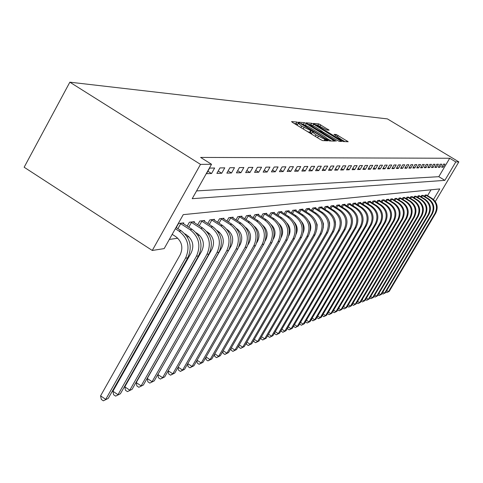 <?xml version="1.0" encoding="UTF-8"?>
<svg xmlns="http://www.w3.org/2000/svg" width="483" height="483" viewBox="0 0 483 483"><rect width="100%" height="100%" fill="white"/><g stroke="black" fill="none" stroke-linecap="round" stroke-linejoin="round"><path stroke-width="0.72" d="M298.343 122.718L296.924 122.036L291.557 121.577L292.595 122.483L320.603 139.629L322.65 140.613L327.709 140.825L316.063 134.956L312.459 132.064L313.376 132.058L312.592 131.43L301.706 126.172L298.162 123.322L299.116 123.334L298.343 122.718M297.54 124.415L296.001 123.66L294.292 123.521M311.831 133.169L309.579 132.342L310.515 130.706M329.14 130.168L318.846 123.889L313.401 123.443L341.197 140.601L343.117 141.531L348.201 141.748L336.246 134.497L333.995 134.377L342.507 140.293L337.225 137.836L319.661 127.12L316.776 124.837L326.906 130.005L329.14 130.168M196.581 190.912L438.805 176.681L449.715 158.255L455.795 161.92L458.85 161.89L387.414 118.896L69.848 82.182L24.15 167.239L152.278 250.466L164.178 248.606L183.25 214.645L439.772 188.925L433.499 199.497M449.715 158.255L200.626 157.428L211.536 164.28L200.499 164.383L69.848 82.182M306.331 123.624L304.35 122.664L298.579 122.175L299.611 123.062L327.208 139.943L329.213 140.903L334.659 141.139L306.331 123.624L305.516 125.055M306.15 122.815L311.722 123.286L313.666 124.228L341.547 141.447L339.283 141.362L337.333 140.42L324.413 132.783L322.819 132.692L323.924 133.574L335.407 140.583L336.192 141.211L334.779 140.553L306.101 122.899M206.525 173.669L211.548 173.53L214.651 168.006L209.652 168.09L206.525 173.669M216.885 173.385L221.715 173.252L224.764 167.836L219.958 167.921L216.885 173.385M226.847 173.113L231.49 172.986L234.49 167.673L229.872 167.752L226.847 173.113M236.435 172.854L240.908 172.727L243.855 167.516L239.405 167.589L236.435 172.854M245.666 172.6L249.977 172.479L252.881 167.366L248.588 167.438L245.666 172.6M254.565 172.359L258.719 172.244L261.575 167.215L257.439 167.287L254.565 172.359M263.144 172.123L267.153 172.014L269.967 167.076L265.976 167.142L263.144 172.123M271.422 171.894L275.298 171.791L278.063 166.937L274.211 167.003L271.422 171.894M279.422 171.676L283.159 171.574L285.888 166.804L282.163 166.87L279.422 171.676M287.144 171.465L290.76 171.368L293.447 166.677L289.848 166.738L287.144 171.465M294.612 171.26L298.108 171.169L300.752 166.557L297.274 166.617L294.612 171.26M301.833 171.067L305.22 170.976L307.828 166.436L304.459 166.49L301.833 171.067M308.824 170.873L312.103 170.783L314.668 166.321L311.414 166.375L308.824 170.873M315.598 170.692L318.768 170.602L321.304 166.206L318.146 166.261L315.598 170.692M322.155 170.511L325.228 170.427L327.728 166.098L324.667 166.152L322.155 170.511M328.512 170.336L331.495 170.257L333.952 165.995L330.988 166.043L328.512 170.336M334.677 170.167L337.569 170.088L339.996 165.892L337.122 165.941L334.677 170.167M340.66 170.004L343.467 169.931L345.858 165.796L343.069 165.844L340.66 170.004M346.462 169.847L349.191 169.774L351.552 165.699L348.841 165.741L346.462 169.847M352.101 169.696L354.745 169.624L357.082 165.603L354.45 165.651L352.101 169.696M357.577 169.545L360.149 169.473L362.449 165.512L359.895 165.56L357.577 169.545M362.902 169.4L365.402 169.328L367.672 165.428L365.184 165.47L362.902 169.4M368.076 169.255L370.509 169.189L372.749 165.343L370.334 165.379L368.076 169.255M373.105 169.122L375.472 169.056L377.688 165.258L375.339 165.295L373.105 169.122M378.008 168.984L380.308 168.923L382.5 165.174L380.206 165.216L378.008 168.984M382.771 168.857L385.017 168.796L387.179 165.095L384.945 165.138L382.771 168.857M387.414 168.73L389.6 168.67L391.737 165.023L389.564 165.059L387.414 168.73M391.936 168.603L394.068 168.549L396.175 164.945L394.056 164.981L391.936 168.603M396.344 168.489L398.415 168.428L400.504 164.872L398.439 164.908L396.344 168.489M400.636 168.368L402.659 168.313L404.718 164.8L402.707 164.836L400.636 168.368M404.826 168.253L406.795 168.199L408.835 164.733L406.873 164.763L404.826 168.253M408.908 168.144L410.834 168.09L412.844 164.667L410.93 164.697L408.908 168.144M412.893 168.036L414.77 167.981L416.763 164.6L414.897 164.631L412.893 168.036M416.781 167.927L418.616 167.879L420.584 164.534L418.761 164.564L416.781 167.927M420.578 167.824L422.365 167.776L424.315 164.474L422.534 164.504L420.578 167.824M424.285 167.722L426.036 167.673L427.962 164.407L426.223 164.437L424.285 167.722M427.908 167.625L429.616 167.577L431.518 164.347L429.822 164.377L427.908 167.625M431.446 167.529L433.112 167.48L434.996 164.292L433.342 164.317L431.446 167.529M434.899 167.432L436.535 167.39L438.401 164.232L436.777 164.262L434.899 167.432M438.28 167.341L439.874 167.299L441.722 164.178L440.134 164.202L438.28 167.341M441.589 167.251L443.146 167.209L444.976 164.123L443.424 164.148L441.589 167.251M169.334 239.429L177.786 238.234M187.205 236.899L188.841 236.67M198.042 235.366L199.461 235.167M208.457 233.893L209.682 233.718M218.479 232.474L219.517 232.329M228.127 231.109L228.99 230.983M237.425 229.793L238.125 229.691M246.384 228.525L246.934 228.447M255.024 227.3L255.441 227.239M427.546 195.687L431.035 189.801M176.235 227.596L178.547 223.478L183.806 222.874L183.329 223.72M187.162 226.177L189.384 222.228L194.438 221.649L193.985 222.458M197.668 224.818L199.811 221.027L204.671 220.465L204.231 221.244M207.781 223.514L209.845 219.868L214.53 219.33L214.102 220.079M217.525 222.258L219.511 218.757L224.021 218.238L223.617 218.956M226.913 221.057L228.827 217.682L233.18 217.181L232.782 217.875M235.964 219.898L237.811 216.644L242.013 216.161L241.633 216.831M244.7 218.781L246.487 215.647L250.544 215.176L250.176 215.829M253.14 217.7L254.861 214.681L258.785 214.229L258.429 214.85M261.291 216.662L262.957 213.746L266.749 213.311L266.405 213.915M269.176 215.66L270.788 212.846L274.453 212.423L274.121 213.003M276.801 214.694L278.359 211.971L281.909 211.566L281.583 212.128M284.179 213.758L285.688 211.131L289.124 210.733L288.81 211.276M291.321 212.852L292.789 210.31L296.115 209.924L295.813 210.455M298.246 211.977L299.665 209.519L302.895 209.145L302.599 209.658M304.96 211.131L306.337 208.747L309.464 208.39L309.18 208.879M311.469 210.31L312.803 208.004L315.84 207.654L315.562 208.131M317.784 209.519L319.082 207.279L322.028 206.941L321.756 207.406M323.912 208.747L325.174 206.579L328.035 206.247L327.77 206.7M329.865 208.004L331.09 205.897L333.868 205.577L333.614 206.012M335.649 207.279L336.838 205.233L339.543 204.919L339.295 205.347M341.27 206.573L342.429 204.587L345.055 204.285L344.814 204.695M346.74 205.891L347.863 203.965L350.416 203.669L350.181 204.067M352.053 205.227L353.145 203.355L355.633 203.065L355.41 203.458M357.227 204.581L358.289 202.757L360.71 202.48L360.493 202.86M362.262 203.959L363.301 202.184L365.655 201.912L365.438 202.28M367.165 203.349L368.179 201.622L370.473 201.357L370.262 201.713M371.946 202.751L372.924 201.073L375.164 200.813L374.959 201.163M376.595 202.178L377.555 200.542L379.735 200.288L379.535 200.626M381.135 201.616L382.071 200.022L384.196 199.775L384.003 200.107M385.561 201.067L386.472 199.515L388.543 199.274L388.356 199.594M389.872 200.53L390.765 199.02L392.238 198.845M394.086 200.01L394.955 198.537L396.392 198.368M398.191 199.503L399.043 198.066L400.449 197.903M402.206 199.008L403.033 197.601L404.404 197.444M406.125 198.525L406.934 197.155L408.6 197.227M409.946 198.054L410.737 196.714L412.373 196.786M413.69 197.595L414.462 196.285L416.056 196.358M417.342 197.142L418.097 195.869L419.347 195.724M420.916 196.708L421.653 195.458L423.174 195.524M424.406 196.273L425.131 195.06L426.622 195.12M435.31 201.532L458.85 161.89M211.536 164.28L192.21 198.694L444.861 180.352L455.795 161.92M200.499 164.383L152.278 250.466M438.805 176.681L444.861 180.352M211.548 173.53L207.889 171.23M221.715 173.252L218.201 171.042M231.49 172.986L228.115 170.867M240.908 172.727L237.654 170.692M249.977 172.479L246.843 170.523M258.719 172.244L255.7 170.354M267.153 172.014L264.237 170.197M275.298 171.791L272.484 170.04M283.159 171.574L280.442 169.883M290.76 171.368L288.134 169.738M298.108 171.169L295.566 169.593M305.22 170.976L302.763 169.448M312.103 170.783L309.724 169.316M318.768 170.602L316.468 169.177M325.228 170.427L322.994 169.05M331.495 170.257L329.328 168.923M337.569 170.088L335.468 168.796M343.467 169.931L341.427 168.676M349.191 169.774L347.211 168.555M354.745 169.624L352.825 168.44M360.149 169.473L358.283 168.326M365.402 169.328L363.584 168.217M370.509 169.189L368.74 168.108M375.472 169.056L373.757 168.006M380.308 168.923L378.636 167.903M385.017 168.796L383.387 167.8M389.6 168.67L388.012 167.704M394.068 168.549L392.522 167.607M398.415 168.428L396.911 167.51M402.659 168.313L401.192 167.42M406.795 168.199L405.364 167.329M410.834 168.09L409.439 167.245M414.77 167.981L413.412 167.154M418.616 167.879L417.288 167.07M422.365 167.776L421.067 166.985M426.036 167.673L424.768 166.907M429.616 167.577L428.379 166.828M433.112 167.48L431.905 166.75M436.535 167.39L435.352 166.671M439.874 167.299L438.721 166.599M443.146 167.209L442.017 166.526M298.132 123.376L297.232 124.952L297.552 125.52M307.472 131.593L309.579 132.342M312.435 132.113L311.529 133.7L311.867 134.286M331.229 141L328.205 139.146M301.253 123.521L326.164 138.941L328.428 139.605L324.824 136.725L308.383 126.679L301.253 123.521M308.818 124.699L309.355 124.741M322.3 131.618L324.171 132.765M315.037 126.806L309.609 124.288L312.525 126.612L318.804 130.446L320.772 131.394L322.378 131.485L315.037 126.806M344.868 141.61L342.507 140.173M316.498 125.314L316.093 125.284M172.196 234.333L175.836 236.682C181.916 241.524 183.365 247.537 180.195 254.728L100.579 395.855L105.735 399.369L185.526 258.176C190.296 247.381 188.11 238.354 178.982 231.091L175.335 228.743M108.228 398.421L103.362 400.818L108.228 398.421L187.742 257.777C192.494 247.024 190.32 238.034 181.228 230.802L176.047 227.475M103.362 400.818L101.303 399.417L100.579 395.855M184.82 233.796L186.927 235.149C192.892 239.894 194.317 245.787 191.196 252.838L112.925 391.254L117.997 394.696L196.436 256.219C201.121 245.636 198.978 236.785 190.012 229.666L180.702 223.695L177.907 228.67M120.394 393.784L115.648 396.126L120.394 393.784L198.561 255.833C203.234 245.292 201.103 236.477 192.168 229.389L182.387 223.037M179.99 223.309L180.702 223.695M115.648 396.126L113.626 394.756L112.925 391.254M196.026 232.679L197.577 233.675C203.44 238.324 204.84 244.108 201.773 251.021L124.807 386.835L129.788 390.204L206.917 254.33C211.524 243.951 209.423 235.275 200.62 228.296L191.473 222.446L188.781 227.215M132.094 389.328L127.464 391.616L132.094 389.328L208.964 253.961C213.558 243.625 211.463 234.98 202.691 228.03L193.073 221.806M190.767 222.071L191.473 222.446M127.464 391.616L125.471 390.27L124.807 386.835M206.748 231.568L207.829 232.263C213.589 236.821 214.965 242.49 211.946 249.27L136.242 382.578L141.139 385.881L217.006 252.518C221.534 242.333 219.469 233.826 210.817 226.98L201.828 221.238L199.244 225.827M143.36 385.036L138.838 387.275L143.36 385.036L218.974 252.162C223.49 242.019 221.437 233.543 212.81 226.726L203.361 220.616M201.139 220.876L201.828 221.238M138.838 387.275L136.882 385.953L136.242 382.578M217.036 230.476L217.7 230.898C223.357 235.366 224.71 240.932 221.745 247.586L147.255 378.473L152.073 381.715L226.708 250.774C231.164 240.782 229.141 232.426 220.634 225.718L211.802 220.085L209.308 224.486M154.216 380.9L149.796 383.091L154.216 380.9L228.61 250.436C233.048 240.474 231.031 232.154 222.554 225.47L213.263 219.475M211.125 219.723L211.802 220.085M149.796 383.091L147.87 381.793L147.255 378.473M226.913 229.395L227.203 229.582C232.77 233.971 234.092 239.435 231.176 245.968L157.875 374.524L162.614 377.7L236.06 249.095C240.443 239.278 238.457 231.079 230.095 224.498L221.407 218.968L219.004 223.206M164.673 376.915L160.356 379.058L164.673 376.915L237.89 248.763C242.261 238.988 240.28 230.82 231.943 224.257L222.802 218.376M220.743 218.612L221.407 218.968M160.356 379.058L158.466 377.784L157.875 374.524M168.193 370.763L172.781 373.83L174.768 373.069L246.837 247.157C251.142 237.551 249.192 229.534 240.993 223.092L232.003 217.314M230.017 217.543L230.669 217.893L228.35 221.969M174.768 373.069L170.547 375.17L172.781 373.83L245.074 247.471C249.391 237.835 247.435 229.787 239.212 223.321L230.669 217.893M236.41 228.338C241.85 232.655 243.136 238.01 240.274 244.404L238.717 247.121M170.547 375.17L168.682 373.92L168.138 370.853M178.167 367.14L182.592 370.093L184.512 369.356L255.471 245.606C259.709 236.169 257.789 228.29 249.729 221.963L240.878 216.293M238.964 216.517L239.598 216.855L237.364 220.785M184.512 369.356L180.382 371.415L182.592 370.093L253.768 245.913C258.019 236.441 256.099 228.531 248.008 222.186L239.598 216.855M245.557 227.324C250.659 231.605 251.824 236.797 249.047 242.901L247.978 244.76M180.382 371.415L178.547 370.189L178.052 367.334M187.79 363.639L192.065 366.482L193.924 365.776L263.809 244.108C267.974 234.835 266.091 227.088 258.157 220.876L249.445 215.303M247.598 215.521L248.22 215.853L246.064 219.638M193.924 365.776L189.879 367.786L192.065 366.482L262.16 244.404C266.344 235.1 264.455 227.324 256.491 221.087L248.22 215.853M254.39 226.364C259.16 230.596 260.204 235.626 257.511 241.446L256.805 242.683M189.879 367.786L188.074 366.585L187.621 363.934M197.094 360.252L201.224 362.993L203.017 362.31L271.857 242.659C275.962 233.543 274.109 225.935 266.296 219.825L257.723 214.349M255.936 214.561L256.551 214.887L254.463 218.539M203.017 362.31L199.056 364.279L201.224 362.993L270.269 242.943C274.386 233.796 272.527 226.159 264.69 220.031L256.551 214.887M262.921 225.446C267.371 229.63 268.294 234.49 265.692 240.039L265.27 240.776M199.056 364.279L197.281 363.101L196.871 360.638M206.084 356.979L210.075 359.618L211.814 358.96L279.639 241.259C283.678 232.299 281.861 224.812 274.169 218.811L265.722 213.432M263.996 213.631L264.599 213.951L262.583 217.477M211.814 358.96L207.931 360.892L210.075 359.618L278.099 241.536C282.157 232.546 280.327 225.036 272.617 219.01L264.599 213.951M271.168 224.577C275.298 228.701 276.107 233.404 273.595 238.68L273.414 238.994M207.931 360.892L206.181 359.732L205.812 357.45M214.778 353.81L218.642 356.357L220.32 355.717L287.162 239.912C291.146 231.091 289.353 223.732 281.776 217.827L273.463 212.538M271.79 212.731L272.382 213.051L270.432 216.45M220.32 355.717L216.523 357.613L218.642 356.357L285.676 240.178C289.673 231.327 287.874 223.943 280.279 218.02L272.382 213.051M279.144 223.762C282.947 227.795 283.654 232.311 281.269 237.316M216.523 357.613L214.796 356.472L214.458 354.365M223.194 350.736L226.932 353.2L228.556 352.578L294.437 238.602C298.367 229.926 296.598 222.687 289.142 216.879L280.949 211.675M279.331 211.862L279.911 212.176L278.021 215.466M228.556 352.578L224.83 354.437L226.932 353.2L293 238.862C296.942 230.156 295.167 222.892 287.687 217.066L279.911 212.176M286.866 222.989C290.259 226.793 290.923 231.031 288.852 235.692M224.83 354.437L223.134 353.321L222.826 351.37M231.345 347.76L234.961 350.139L236.537 349.541L301.489 237.334C305.359 228.797 303.62 221.673 296.272 215.955L288.194 210.842M286.63 211.023L287.204 211.331L285.375 214.506M236.537 349.541L232.884 351.364L234.961 350.139L300.094 237.582C303.976 229.02 302.231 221.872 294.865 216.143L287.204 211.331M294.34 222.265C297.341 225.839 297.957 229.781 296.188 234.098M232.884 351.364L231.206 350.266L230.934 348.472M239.236 344.874L242.738 347.174L244.265 346.595L308.311 236.109C312.127 227.704 310.418 220.689 303.173 215.068L295.216 210.033M293.7 210.208L294.262 210.51L292.493 213.583M244.265 346.595L240.685 348.388L242.738 347.174L306.965 236.35C310.792 227.916 309.072 220.882 301.809 215.243L294.262 210.51M301.579 221.594C304.193 224.915 304.767 228.562 303.294 232.528M240.685 348.388L239.031 347.301L238.783 345.653M246.885 342.079L250.285 344.301L251.764 343.739L314.928 234.919C318.689 226.642 317.005 219.735 309.869 214.204L302.02 209.248M300.547 209.417L301.102 209.713L299.388 212.695M251.764 343.739L248.25 345.496L250.285 344.301L313.618 235.155C317.397 226.853 315.701 219.928 308.546 214.374L301.102 209.713M308.601 220.972C310.841 224.04 311.36 227.372 310.164 230.971M248.25 345.496L246.62 344.433L246.396 342.924M254.306 339.362L257.596 341.517L259.033 340.968L321.34 233.766C325.053 225.615 323.393 218.817 316.353 213.365L308.619 208.487M307.188 208.65L307.737 208.946L306.071 211.826M259.033 340.968L255.585 342.701L257.596 341.517L320.072 233.995C323.797 225.821 322.131 218.998 315.073 213.534L307.737 208.946M315.417 220.411L317.18 224.752L316.824 229.425M255.585 342.701L253.973 341.65L253.774 340.267M261.502 336.729L264.696 338.812L266.091 338.281L327.565 232.649C331.223 224.619 329.587 217.924 322.65 212.556L315.019 207.75M313.636 207.907L314.167 208.197L312.555 210.993M266.091 338.281L262.704 339.978L264.696 338.812L326.333 232.866C330.004 224.812 328.362 218.099 321.406 212.713L314.167 208.197M322.028 219.922L323.477 223.768L323.272 227.873M262.704 339.978L261.116 338.945L260.941 337.695M268.482 334.17L271.585 336.186L272.937 335.673L333.596 231.562C337.212 223.653 335.594 217.054 328.754 211.765L321.231 207.032M319.885 207.189L320.416 207.473L318.846 210.183M272.937 335.673L269.611 337.339L271.585 336.186L332.407 231.78C336.029 223.84 334.411 217.223 327.546 211.922L320.416 207.473M328.458 219.517L329.593 222.808L329.521 226.292M269.611 337.339L268.047 336.325L267.89 335.19M275.268 331.682L278.28 333.638L279.591 333.137L339.458 230.506C343.027 222.711 341.433 216.209 334.683 211.005L327.263 206.338M325.953 206.489L326.472 206.772L324.95 209.399M279.591 333.137L276.324 334.779L278.28 333.638L338.299 230.717C341.873 222.898 340.28 216.378 333.512 211.156L326.472 206.772M334.719 219.234L335.564 224.649M276.324 334.779L274.779 333.777L274.64 332.751M281.855 329.261L284.783 331.157L286.057 330.674L345.152 229.485C348.672 221.8 347.102 215.394 340.443 210.262L333.119 205.661M331.851 205.806L332.364 206.084L330.885 208.632M286.057 330.674L282.845 332.292L284.783 331.157L344.029 229.691C347.555 221.981 345.979 215.551 339.308 210.407L332.364 206.084M340.829 219.179L341.403 222.838M282.845 332.292L281.323 331.302L281.197 330.384M288.254 326.913L291.098 328.754L292.342 328.277L350.688 228.489C354.16 220.912 352.608 214.597 346.039 209.537L338.812 205.003M337.575 205.148L338.082 205.42L336.645 207.895M292.342 328.277L289.184 329.871L291.098 328.754L349.589 228.688C353.073 221.087 351.521 214.754 344.934 209.682L338.082 205.42M289.184 329.871L287.681 328.893L287.572 328.084M294.479 324.624L297.244 326.411L298.452 325.953L356.062 227.523C359.491 220.055 357.963 213.824 351.479 208.837L344.343 204.369M343.147 204.508L343.642 204.774L342.242 207.177M298.452 325.953L295.348 327.516L297.244 326.411L354.999 227.716C358.44 220.224 356.907 213.975 350.404 208.976L343.642 204.774M295.348 327.516L293.863 326.556L293.767 325.838M300.535 322.396L303.221 324.135L304.399 323.688L361.29 226.587C364.677 219.216 363.174 213.069 356.768 208.155L349.728 203.748M348.557 203.88L349.052 204.146L347.688 206.483M304.399 323.688L301.344 325.228L303.221 324.135L360.258 226.769C363.651 219.379 362.141 213.22 355.723 208.288L349.052 204.146M301.344 325.228L299.877 324.28L299.798 323.652M306.421 320.229L309.042 321.92L310.183 321.479L366.38 225.67C369.724 218.401 368.239 212.339 361.918 207.491L354.963 203.144M353.828 203.277L354.311 203.536L352.988 205.806M310.183 321.479L307.176 323L309.042 321.92L365.371 225.851C368.728 218.558 367.237 212.484 360.898 207.618L354.311 203.536M307.176 323L305.733 322.064L305.667 321.527M312.157 318.122L314.705 319.758L315.816 319.335L371.33 224.782C374.633 217.604 373.166 211.626 366.929 206.845L360.058 202.558M358.954 202.685L359.43 202.945L358.138 205.148M315.816 319.335L312.857 320.827L314.705 319.758L370.352 224.957C373.661 217.761 372.194 211.765 365.939 206.972L359.43 202.945M312.857 320.827L311.372 319.456M317.736 316.063L320.217 317.657L321.304 317.246L376.154 223.913C379.415 216.831 377.966 210.932 371.801 206.211L365.021 201.985M363.94 202.111L364.411 202.365L363.162 204.508M321.304 317.246L318.394 318.714L320.217 317.657L375.2 224.088C378.473 216.988 377.018 211.071 370.841 206.338L364.411 202.365M318.394 318.714L316.933 317.434M323.175 314.065L325.59 315.61L326.647 315.212L380.845 223.068C384.07 216.082 382.639 210.256 376.553 205.601L369.851 201.429M368.801 201.55L369.266 201.803L368.046 203.892M326.647 315.212L323.779 316.661L325.59 315.61L379.916 223.237C383.152 216.233 381.715 210.395 375.611 205.722L369.266 201.803M323.779 316.661L322.348 315.465M328.47 312.109L330.825 313.618L331.857 313.225L385.422 222.246C388.61 215.352 387.197 209.604 381.184 205.003L374.56 200.886M373.54 201L373.993 201.254L372.804 203.283M331.857 313.225L329.032 314.65L330.825 313.618L384.516 222.409C387.71 215.496 386.291 209.731 380.266 205.124L373.993 201.254M329.032 314.65L327.625 313.545M333.632 310.207L335.926 311.674L336.935 311.293L389.878 221.449C393.029 214.633 391.635 208.958 385.694 204.424L379.149 200.354M378.153 200.469L378.606 200.717L377.44 202.697M336.935 311.293L334.151 312.7L335.926 311.674L388.996 221.606C392.154 214.778 390.753 209.085 384.8 204.538L378.606 200.717M334.151 312.7L332.775 311.668M338.668 308.347L340.907 309.778L341.886 309.404L394.225 220.665C397.34 213.939 395.957 208.336 390.089 203.856L383.623 199.841M382.651 199.95L383.097 200.197L381.962 202.123M341.886 309.404L339.144 310.792L340.907 309.778L393.361 220.822C396.483 214.078 395.1 208.457 389.22 203.965L383.097 200.197M339.144 310.792L337.786 309.838M343.576 306.536L345.762 307.931L346.716 307.562L398.463 219.904C401.542 213.263 400.178 207.726 394.376 203.301L387.982 199.34M387.04 199.449L387.475 199.69L386.376 201.568M346.716 307.562L344.017 308.933L345.762 307.931L397.624 220.055C400.709 213.395 399.344 207.847 393.524 203.409L387.475 199.69M344.017 308.933L342.682 308.057M348.37 304.767L350.495 306.125L351.431 305.769L402.599 219.161C405.642 212.598 404.295 207.135 398.56 202.763L392.594 199.093M391.315 198.954L391.749 199.189L390.675 201.025M351.431 305.769L348.768 307.116L350.495 306.125L401.778 219.306C404.826 212.731 403.48 207.249 397.732 202.866L391.749 199.189M348.768 307.116L347.47 306.288M353.043 303.04L355.12 304.362L356.031 304.018L406.632 218.437C409.638 211.952 408.31 206.549 402.641 202.238L396.742 198.61M395.492 198.471L395.921 198.706L394.871 200.493M356.031 304.018L353.405 305.347L355.12 304.362L405.835 218.582C408.847 212.079 407.513 206.664 401.832 202.341L395.921 198.706M353.405 305.347L352.149 304.55M357.607 301.356L359.63 302.642L360.523 302.304L410.568 217.73C413.545 211.319 412.228 205.987 406.626 201.719L400.793 198.139M399.568 198L399.99 198.235L398.964 199.974M360.523 302.304L357.933 303.62L359.63 302.642L409.789 217.869C412.772 211.445 411.456 206.096 405.835 201.822L399.99 198.235M357.933 303.62L356.72 302.847M362.057 299.708L364.043 300.963L364.913 300.631L414.414 217.036C417.354 210.703 416.056 205.432 410.514 201.218L404.748 197.68M403.546 197.547L403.963 197.77L402.961 199.473M364.913 300.631L362.359 301.929L364.043 300.963L413.653 217.175C416.6 210.829 415.302 205.541 409.747 201.32L403.963 197.77M362.359 301.929L361.187 301.187M366.41 298.096L368.348 299.321L369.193 299.001L418.169 216.36C421.079 210.105 419.793 204.895 414.311 200.729L408.274 196.998M407.435 197.094L407.845 197.324L406.867 198.984M369.193 299.001L366.682 300.281L368.348 299.321L417.427 216.493C420.343 210.226 419.057 204.997 413.563 200.825L407.845 197.324M366.682 300.281L365.546 299.563M370.66 296.526L372.556 297.721L373.383 297.407L421.84 215.702C424.72 209.513 423.446 204.363 418.024 200.252L412.047 196.563M411.226 196.659L411.637 196.883L410.683 198.501M373.383 297.407L370.902 298.669L372.556 297.721L421.11 215.835C423.996 209.634 422.722 204.472 417.288 200.342L411.637 196.883M370.902 298.669L369.803 297.975M374.82 294.986L376.668 296.157L377.477 295.844L425.42 215.056C428.27 208.94 427.014 203.85 421.653 199.781L415.742 196.14M414.939 196.231L415.344 196.454L414.408 198.036M377.477 295.844L375.025 297.093L376.668 296.157L424.714 215.189C427.57 209.054 426.308 203.953 420.935 199.877L415.344 196.454M375.025 297.093L373.969 296.423M378.877 293.483L380.682 294.624L381.479 294.322L428.928 214.428C431.748 208.378 430.504 203.349 425.197 199.322L419.679 195.947M418.568 195.814L418.966 196.032L418.049 197.577M381.479 294.322L379.058 295.554L380.682 294.624L428.234 214.555C431.059 208.493 429.81 203.446 424.497 199.413L418.966 196.032M379.058 295.554L378.038 294.902M382.85 292.01L384.619 293.127L385.392 292.831L432.351 213.812C435.141 207.835 433.915 202.854 428.663 198.875L422.879 195.319M422.112 195.404L422.504 195.621L421.611 197.13M385.392 292.831L383.007 294.044L384.619 293.127L431.675 213.933C434.471 207.944 433.239 202.951 427.98 198.966L422.504 195.621M383.007 294.044L382.017 293.416M386.732 290.573L388.459 291.66L389.22 291.37L435.702 213.208C438.461 207.298 437.248 202.371 432.056 198.441L426.326 194.921M425.577 195.005L425.964 195.217L425.094 196.696M389.22 291.37L386.865 292.571L388.459 291.66L435.038 213.329C437.803 207.4 436.59 202.468 431.385 198.525L425.964 195.217M386.865 292.571L385.905 291.967M296.001 123.66L296.924 122.036M324.817 140.71L325.506 139.515M310.249 132.384L311.179 130.754M300.909 127.572L301.706 126.172M303.215 128.985L304.018 127.584M315.26 136.357L316.063 134.956M317.579 137.782L318.388 136.375M324.171 140.68L324.86 139.484M333.053 141.078L333.536 140.239M303.529 124.101L304.35 122.664M301.024 123.932L301.217 123.588M327.335 140.022L327.565 139.611M327.854 140.318L328.241 139.647M310.943 124.638L311.722 123.286M312.893 125.58L313.666 124.228M339.96 141.392L340.437 140.565M322.62 133.133L322.831 132.765M320.513 131.841L320.772 131.394M321.702 132.571L322.318 131.497M335.631 135.572L336.246 134.497M337.43 136.665L338.148 135.421M346.631 141.688L347.102 140.879M318.098 125.194L318.846 123.889M320.006 126.117L320.754 124.813M327.685 130.066L328.12 129.311M178.982 231.091L181.228 230.802M185.526 258.176L187.742 257.777M190.012 229.666L192.168 229.389M196.436 256.219L198.561 255.833M200.62 228.296L202.691 228.03M206.917 254.33L208.964 253.961M210.817 226.98L212.81 226.726M217.006 252.518L218.974 252.162M220.634 225.718L222.554 225.47M226.708 250.774L228.61 250.436M230.095 224.498L231.943 224.257M236.06 249.095L237.89 248.763M239.212 223.321L240.993 223.092M245.074 247.471L246.837 247.157M248.008 222.186L249.729 221.963M253.768 245.913L255.471 245.606M256.491 221.087L258.157 220.876M262.16 244.404L263.809 244.108M264.69 220.031L266.296 219.825M270.269 242.943L271.857 242.659M272.617 219.01L274.169 218.811M278.099 241.536L279.639 241.259M280.279 218.02L281.776 217.827M285.676 240.178L287.162 239.912M287.687 217.066L289.142 216.879M293 238.862L294.437 238.602M294.865 216.143L296.272 215.955M300.094 237.582L301.489 237.334M301.809 215.243L303.173 215.068M306.965 236.35L308.311 236.109M308.546 214.374L309.869 214.204M313.618 235.155L314.928 234.919M315.073 213.534L316.353 213.365M320.072 233.995L321.34 233.766M321.406 212.713L322.65 212.556M326.333 232.866L327.565 232.649M327.546 211.922L328.754 211.765M332.407 231.78L333.596 231.562M333.512 211.156L334.683 211.005M338.299 230.717L339.458 230.506M339.308 210.407L340.443 210.262M344.029 229.691L345.152 229.485M344.934 209.682L346.039 209.537M349.589 228.688L350.688 228.489M350.404 208.976L351.479 208.837M354.999 227.716L356.062 227.523M355.723 208.288L356.768 208.155M360.258 226.769L361.29 226.587M360.898 207.618L361.918 207.491M365.371 225.851L366.38 225.67M365.939 206.972L366.929 206.845M370.352 224.957L371.33 224.782M370.841 206.338L371.801 206.211M375.2 224.088L376.154 223.913M375.611 205.722L376.553 205.601M379.916 223.237L380.845 223.068M380.266 205.124L381.184 205.003M384.516 222.409L385.422 222.246M384.8 204.538L385.694 204.424M388.996 221.606L389.878 221.449M389.22 203.965L390.089 203.856M393.361 220.822L394.225 220.665M393.524 203.409L394.376 203.301M397.624 220.055L398.463 219.904M397.732 202.866L398.56 202.763M401.778 219.306L402.599 219.161M401.832 202.341L402.641 202.238M405.835 218.582L406.632 218.437M405.835 201.822L406.626 201.719M409.789 217.869L410.568 217.73M409.747 201.32L410.514 201.218M413.653 217.175L414.414 217.036M413.563 200.825L414.311 200.729M417.427 216.493L418.169 216.36M417.288 200.342L418.024 200.252M421.11 215.835L421.84 215.702M420.935 199.877L421.653 199.781M424.714 215.189L425.42 215.056M424.497 199.413L425.197 199.322M428.234 214.555L428.928 214.428M427.98 198.966L428.663 198.875M431.675 213.933L432.351 213.812M431.385 198.525L432.056 198.441M435.038 213.329L435.702 213.208M300.994 123.908L301.199 123.539M327.981 140.384L328.428 139.605M322.584 133.109L322.813 132.704M309.235 124.952L309.591 124.33M321.744 132.596L322.378 131.485M316.407 125.477L316.751 124.874M342.049 141.084L342.507 140.293"/></g></svg>
